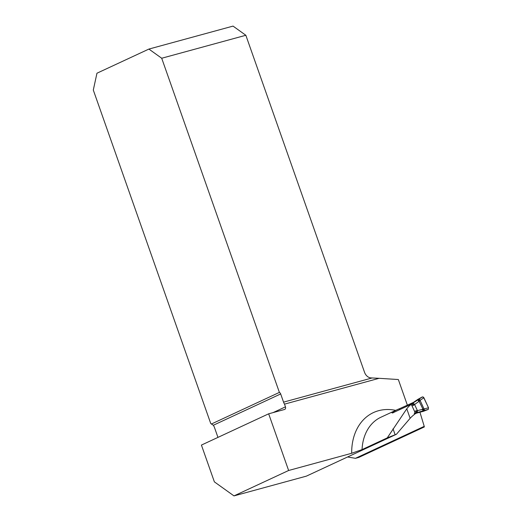 <?xml version="1.0" encoding="UTF-8"?>
<svg xmlns="http://www.w3.org/2000/svg" width="522" height="522" viewBox="0 0 522 522"><rect width="100%" height="100%" fill="white"/><g stroke="black" fill="none" stroke-linecap="round" stroke-linejoin="round"><path stroke-width="0.78" d="M414.546 413.307L414.892 414.07A56.937 42.954 65.1 0 0 410.129 418.305L396.433 434.265L306.381 476.136L233.98 495.9L214.379 481.865L201.42 445.077L268.667 413.809L288.627 470.492L233.98 495.9M392.883 412.98L391.937 412.824A49.564 37.388 -114.9 0 1 397.111 409.711L380.916 417.235A49.564 37.388 65.1 0 0 362.046 449.605L387.252 437.886L406.782 408.791A49.564 37.388 -114.9 0 1 410.605 404.739M211.41 424.008L279.387 392.4A2.303 1.742 65.1 0 1 280.673 393.947L213.328 425.26L211.41 424.008A7.38 4.802 -105.3 0 0 210.718 423.459L93.301 90.052L96.955 73.217L148.9 49.068L233.04 26.1L245.849 35.274L364.539 372.297A7.38 5.566 65.1 0 0 370.901 377.902L379.102 378.313L284.503 404.139A7.38 4.802 74.7 0 1 283.557 402.136L372.062 377.98M245.849 35.274L161.709 58.242L148.9 49.068M279.387 392.4L161.709 58.242M280.673 393.947L283.557 402.136M268.667 413.809L284.529 409.483A2.303 1.742 -114.9 0 0 284.738 409.405A2.303 1.742 -114.9 0 0 285.456 406.853L284.503 404.139M362.046 449.605L351.678 453.279L288.627 470.492M407.388 405.229L398.338 379.533L379.102 378.313M213.328 425.26A7.38 4.802 74.7 0 1 214.535 427.675L217.955 437.39M424.229 426.343L424.334 426.944L358.829 457.402L355.456 458.323L424.229 426.343L419.942 412.23M416.569 413.124L414.833 413.933M347.58 456.978L355.456 458.323M397.111 409.711A49.564 37.388 -114.9 0 1 399.382 408.772L413.411 402.423M399.382 408.772L399.767 409.613M406.605 405.594L406.925 406.286M387.252 437.886L395.141 434.767A18.44 1.546 -19.4 0 1 396.433 434.265M392.766 412.869L411.362 404.23A1.847 1.214 65.5 0 1 413.228 405.398L412.054 405.933L414.553 411.382L424.36 408.876L424.105 410.514L414.585 413.404M423.42 410.129L419.114 401.281L420.112 400.459L418.788 400.054L418.944 399.284L420.347 400.159L420.112 400.459L423.968 408.856L423.42 410.129L424.105 410.514L428.275 409.424L423.042 410.873L422.363 409.17M417.959 399.317L412.948 402.743A1.847 0.979 -124.4 0 1 413.006 402.71L422.494 396.857L423.897 397.731L428.516 407.78L424.36 408.876M423.29 410.807L423.512 411.284L428.275 409.424L428.516 407.78L428.275 409.424M423.897 397.731L420.347 400.159M422.017 397.092L417.978 399.865L422.494 396.857M427.786 409.626L417.659 412.83A1.847 0.979 -104.8 0 1 417.587 412.85L414.696 413.639M413.006 402.71L409.365 405.131L412.948 402.743A1.847 0.979 -124.4 0 0 412.902 402.782M412.054 405.933A1.847 1.214 -114.5 0 0 411.264 404.955L411.121 404.863A1.847 1.214 -114.5 0 0 410.188 404.765A1.847 1.214 -114.5 0 0 410.181 404.772L417.978 399.865L418.82 401.477L414.598 404.511A1.847 1.201 -125.1 0 0 412.517 403.467M414.227 413.568A1.847 1.214 -114.5 0 0 414.768 412.791L414.807 412.608A1.847 1.214 -114.5 0 0 414.553 411.382M415.734 410.84A1.847 1.214 65.5 0 1 415.408 413.026L414.592 413.411M418.788 400.054L418.82 401.477M416.745 412.661A1.847 1.201 76 0 0 417.306 410.39L414.598 404.511L413.783 405.079A1.847 1.201 -125.1 0 0 411.701 404.035L409.209 405.222M408.922 405.379L409.392 405.118M416.341 410.631A1.847 1.201 76 0 1 415.78 412.902L414.612 413.45M428.516 407.78L423.466 397.118L422.252 396.968L417.998 399.297L418.187 399.715M410.129 418.305L406.782 408.791M351.678 453.279A56.937 42.954 -114.9 0 1 395.702 410.364M273.084 412.602L285.456 406.853M395.141 434.767L393.033 428.784M414.696 413.633L417.659 412.83M413.783 405.079L413.228 405.398M423.466 411.303L417.587 412.85"/></g></svg>
